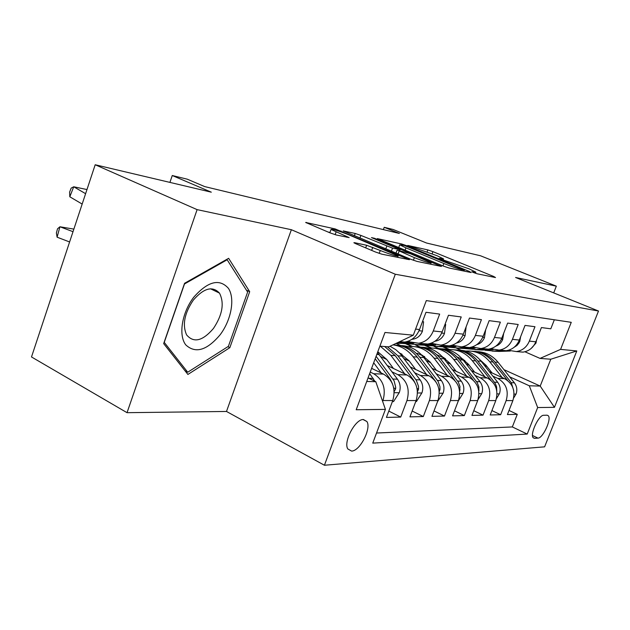 <?xml version="1.0" encoding="UTF-8"?>
<svg xmlns="http://www.w3.org/2000/svg" width="630" height="630" viewBox="0 0 630 630"><rect width="100%" height="100%" fill="white"/><g stroke="black" fill="none" stroke-linecap="round" stroke-linejoin="round"><path stroke-width="0.94" d="M473.343 272.483L477.099 273.767L495.503 277.554L493.692 276.475L432.928 251.654L427.857 249.913L407.744 245.44L437.11 255.741L443.536 258.875L439.252 258.371L440.685 259.072L468.996 268.805L475.863 272.16L471.815 271.735L473.343 272.483M351.595 451.088C359.895 451.198 371.676 428.313 366.873 421.494L363.392 419.525C355.351 418.926 343.177 441.858 347.807 448.938L351.595 451.088M354.54 242.684L353.879 242.739L355.934 243.771L375.519 252.024L381.835 254.173L409.398 259.678L335.121 228.918L305.668 222.453L330.002 232.856L336.215 234.966L349.146 237.612L331.041 229.446C332.168 228.84 338.066 230.619 348.752 234.801L398.152 255.93C397.01 256.544 391.049 254.733 380.268 250.496L366.636 245.267L354.54 242.684L354.399 243.07M553.699 292.903L556.337 286.162L480.54 255.78L426.581 243.03L393.167 229.485L384.213 227.296L399.381 233.462L204.695 186.59L187.299 179.196L172.258 175.526L169.911 182.409M197.103 209.632L127.032 412.681L226.493 411.461L291.367 229.714L197.103 209.632L95.193 164.753L211.31 192.181L172.258 175.526M291.367 229.714L395.301 274.247L598.5 311.023L544.611 446.827L324.418 465.247L395.301 274.247M556.337 286.162L515.584 277.476L598.5 311.023M443.213 266.033L448.859 267.963L471.106 272.538L469.334 271.435L406.956 245.802L401.656 243.983L377.275 238.597L443.213 266.033M441.457 266.435L416.997 261.403L411.043 259.371L343.169 230.911L355.21 233.47L360.911 235.423L392.522 248.133L400.137 249.645L371.472 237.605L374.456 238.274L441.457 266.435M127.032 412.681L31.5 356.958L95.193 164.753M370.235 372.07L373.653 373.732C383.135 379.677 386.237 388.615 382.985 400.53L392.773 400.538L386.426 417.414L400.719 417.076L388.805 411.099M392.002 371.85L397.814 374.637C407.09 380.394 410.138 389.025 406.972 400.546L416.123 400.546L409.933 416.863L423.305 416.548L412.154 411.02M414.792 372.818L420.399 375.488C429.479 381.055 432.479 389.411 429.4 400.554L437.96 400.554L431.936 416.343L444.465 416.052L434.007 410.925M436.141 373.732L441.567 376.283C450.466 381.678 453.411 389.773 450.411 400.562L458.443 400.562L452.568 415.863L464.334 415.587L454.506 410.815M456.199 374.582L461.451 377.031C470.161 382.268 473.059 390.112 470.13 400.57L477.682 400.57L471.949 415.406L483.029 415.146L473.768 410.705M475.067 375.378L480.154 377.732C488.691 382.82 491.534 390.435 488.683 400.578L495.794 400.578L490.195 414.981L500.645 414.737L506.158 400.585C508.945 390.734 506.15 383.339 497.787 378.394L492.849 376.134M491.912 410.579L500.645 414.737M554.337 319.788L550.801 328.813L541.414 327.568L535.846 341.807C533.279 347.736 528.987 351.178 522.979 352.131L516.726 351.524M508.339 350.272L516.372 351.572C522.435 350.603 526.759 347.122 529.35 341.121L534.972 326.718L525.026 325.403L519.325 340.066C516.694 346.169 512.308 349.713 506.173 350.697L499.661 350.036M490.754 348.681L499.165 350.099C505.355 349.107 509.78 345.516 512.434 339.334L518.199 324.497L507.638 323.095L501.795 338.208C499.094 344.508 494.613 348.162 488.344 349.177L481.548 348.453M472.083 346.988L480.903 348.548C487.226 347.516 491.754 343.807 494.479 337.436L500.385 322.135L489.156 320.654L483.163 336.247C480.399 342.736 475.808 346.508 469.397 347.563L462.31 346.768M452.206 345.177L461.483 346.894C467.956 345.823 472.587 341.995 475.374 335.42L481.43 319.63L469.468 318.048L463.326 334.152C460.483 340.854 455.789 344.752 449.229 345.846L442.788 345.303M431.022 343.232L440.795 345.13C447.41 344.019 452.151 340.066 455.017 333.27L461.231 316.953L448.466 315.26L442.15 331.916C439.236 338.845 434.424 342.877 427.723 344.019L421.139 343.452M408.382 341.137L410.106 341.933L418.714 343.248C425.478 342.09 430.337 338.003 433.275 330.978L439.661 314.094L425.998 312.283L419.509 329.522C416.517 336.696 411.587 340.877 404.728 342.058L399.333 341.838M392.773 400.538C395.994 388.781 392.915 379.969 383.512 374.102L371.621 368.345M416.123 400.546C419.257 389.183 416.225 380.662 407.027 374.984L387.324 365.558M437.96 400.554C441.016 389.56 438.039 381.315 429.03 375.811L410.398 366.991M386.733 359.486L380.654 356.596M458.443 400.562C461.412 389.915 458.49 381.922 449.67 376.59L432.007 368.306M402.066 354.273L399.688 353.154M409.35 361.116L404.113 358.659M477.682 400.57C480.58 390.246 477.705 382.489 469.066 377.315L452.301 369.526M424.699 356.706L417.304 353.272M400.688 345.547L396.057 343.397M430.566 362.628L426.085 360.541M495.794 400.578C498.621 390.553 495.802 383.032 487.337 378L471.382 370.653M445.489 358.73L436.787 354.714M420.108 347.036L415.241 344.791M450.505 364.03L446.702 362.274M412.445 346.437L406.657 343.76M547.045 415.194L543.698 415.28C538.8 414.784 529.633 434.472 533.224 437.779L534.579 438.346L537.973 438.118C542.926 438.33 551.848 418.895 548.258 415.713L547.045 415.194M366.731 381.465L375.787 381.701L385.418 409.39L372.739 443.118L527.216 434.062L537.666 407.547L529.302 385.788L509.638 376.834M385.418 409.39L356.202 409.744L384.977 332.467L413.304 335.199L426.321 300.589L571.252 322.324L560.59 349.382L576.789 350.949L554.447 407.342L537.666 407.547M469.287 365.329L466.09 363.864M431.511 348.012L425.691 345.342M376.527 433.023L512.332 426.935L517.269 414.343L507.41 414.579L512.875 400.585C515.631 390.844 512.859 383.536 504.559 378.654L489.368 371.708M464.885 360.51L457.034 356.926M438.637 348.516L434.078 346.437M488.683 400.578L483.029 415.146M470.13 400.57L464.334 415.587M450.411 400.562L444.465 416.052M429.4 400.554L423.305 416.548M406.972 400.546L400.719 417.076M382.985 400.53L382.646 401.428M375.787 381.701L368.054 377.913M487.006 366.534L484.36 365.337M449.615 349.524L444 346.973M529.302 385.788L540.209 386.072L550.77 359.226L540.044 358.407L560.59 349.382M456.372 348.122L461.207 350.311M503.937 369.652L540.209 386.072L554.447 407.342M524.924 351.768L540.044 358.407M226.493 411.461L324.418 465.247M384.213 227.296L383.363 229.603M413.304 335.199L388.812 346.839L379.882 346.161M443.142 347.012L448.757 349.563M509.016 410.453L517.269 414.343M512.332 426.935L527.216 434.062M424.518 345.24L430.573 348.02M405.46 343.665L411.406 346.405M550.77 359.226L576.789 350.949M163.666 343.61L187.897 374.448L229.84 347.673L249.693 291.698L228.635 258.316L184.574 283.287L163.666 343.61M246.409 290.147L249.693 291.698M227.879 346.673L229.84 347.673M464.058 270.05L404.216 245.432L399.727 244.826L405.948 247.873L443.851 263.498C451.206 266.459 457.049 268.451 461.373 269.498L464.058 270.05L463.696 271.01M414.39 257.639C424.431 261.584 430.03 263.308 431.18 262.82L410.287 253.685L397.569 250.228L414.39 257.639L413.398 260.292M329.955 232.446L328.041 232.029M513.678 397.924L516.112 393.915C517.435 389.883 516.852 386.182 514.379 382.804L498.109 362.305C492.463 355.493 485.486 351.934 477.17 351.635M502.228 377.583L489.731 361.762C483.234 354.005 475.264 350.438 465.806 351.052M492.03 372.921L485.99 365.25L479.824 359.675M513.71 390.521L511.284 382.709L494.952 362.1C489.447 355.43 482.643 351.863 474.532 351.39M471.862 351.209C480.225 351.509 487.258 355.092 492.944 361.974L507.607 380.504M462.664 359.478L463.184 359.187M501.882 350.335L493.888 350.997L485.092 350.264M536.532 340.05L535.988 343.059L531.145 348.492M510.292 351.02L499.078 351.43L509.095 350.603M492.101 351.083L499.078 351.43M508.449 350.319L508.016 350.359M505.04 350.603L493.888 350.997M220.193 334.695C231.273 319.945 235.203 298.589 228.438 288.359C219.484 278.31 207.931 281.248 193.788 297.171C181.92 312.543 178.235 335.31 185.787 344.901C195.45 353.847 206.923 350.445 220.193 334.695M213.444 328.466C222.5 314.819 224.508 303.03 219.476 293.115C212.586 285.721 203.884 288.036 193.363 300.061C184.448 313.26 182.188 324.875 186.59 334.884C193.678 343.24 202.624 341.098 213.444 328.466M164.272 342.31L184.495 283.965L227.154 259.765L247.629 292.068L228.391 346.342L187.716 372.236L164.139 342.24M226.564 259.489L227.154 259.765M185.015 370.779L187.716 372.236M496.416 398.672L499.448 393.711C500.803 389.568 500.22 385.757 497.692 382.292L481.107 361.21C475.343 354.186 468.208 350.532 459.711 350.241M484.998 376.929L472.248 360.636C465.578 352.603 457.388 348.941 447.678 349.65M474.595 372.133L468.421 364.227L461.436 358.06M496.802 390.994L496.582 386.718L495.133 383.213L477.768 360.99C472.153 354.123 465.2 350.453 456.915 349.989M454.088 349.8C462.648 350.075 469.83 353.761 475.642 360.856L490.849 380.236M443.843 357.525L443.386 357.753M478.012 399.656L481.8 393.506C483.186 389.238 482.596 385.316 480.021 381.741L463.121 360.045C457.215 352.8 449.922 349.044 441.228 348.776M466.743 376.236L453.718 359.439C446.867 351.115 438.456 347.358 428.479 348.162M456.12 371.306L449.812 363.132L441.961 356.383M422.62 355.344L422.179 355.533M478.808 391.309L478.887 386.938L477.272 382.686L459.577 359.817C453.836 352.737 446.741 348.965 438.275 348.5M435.275 348.303C444.032 348.563 451.379 352.351 457.325 359.675L473.177 380.087M458.262 401.026L463.074 393.277C464.499 388.883 463.893 384.843 461.27 381.158L444.04 358.816C438 351.327 430.534 347.469 421.635 347.224M447.355 375.504L434.054 358.171C427.069 349.587 418.477 345.728 408.287 346.571L408.098 346.594M436.519 370.424L430.07 361.982L421.297 354.627M459.656 391.506L459.963 386.513L458.325 382.134L440.283 358.572C434.416 351.264 427.156 347.382 418.501 346.933M415.327 346.72C424.289 346.957 431.81 350.855 437.889 358.415L454.632 380.197M437.59 401.53L443.166 393.041C444.623 388.505 444.016 384.339 441.339 380.544L423.769 357.501C417.595 349.768 409.949 345.791 400.837 345.571M426.731 374.724L413.154 356.816C407.712 349.886 400.979 345.901 392.939 344.878M415.666 369.487L409.075 360.754L399.333 352.784M439.252 391.624L439.992 389.56L439.937 386.757L438.165 381.536L419.769 357.249C413.784 349.697 406.358 345.705 397.506 345.256M394.128 345.035C403.302 345.248 411.004 349.264 417.225 357.084L435.669 381.473M484.659 348.87L476.501 349.555L467.476 348.8M520.593 336.79L519.797 341.389L518.947 343.059L517.002 345.437L513.97 347.398M493.219 349.626L481.997 350.012L491.904 349.177M474.776 349.642L481.997 350.012M491.203 348.886L489.179 349.051M488.006 349.154L476.501 349.555M466.405 347.311L458.081 348.028L448.694 347.209M503.677 333.333L502.645 339.609C501.252 342.838 498.999 345.004 495.881 346.106M475.138 348.146L467.421 348.8L463.908 348.508L473.681 347.673M456.427 348.114L463.908 348.508M472.917 347.358L461.664 348.319L458.081 348.028M447.024 345.657L438.519 346.405L428.747 345.516M485.691 329.655L484.431 337.727C482.856 341.358 480.296 343.665 476.76 344.649M455.955 346.579L448.45 347.224L444.709 346.917L454.324 346.083M436.96 346.492L444.709 346.917M453.49 345.752L442.331 346.72L438.519 346.405M426.416 343.909L417.729 344.681L407.539 343.712M431.511 343.452L429.81 343.602M466.113 326.844L465.066 335.727C463.302 339.759 460.443 342.192 456.482 343.035M435.582 344.909L428.29 345.555L424.313 345.224L433.731 344.389M416.265 344.767L424.313 345.224M432.81 344.035L421.777 345.012L417.729 344.681M415.737 401.554L416.43 401.554L421.958 392.789C423.462 388.104 422.84 383.796 420.115 379.882L399.955 353.438L395.742 349.634L390.033 346.256M404.751 373.897L390.876 355.383L380.26 346.185M393.451 368.495L386.702 359.447L377.803 351.737M417.469 391.655L418.548 389.19L418.501 386.292L416.328 380.315L397.94 355.84L387.387 346.728M384.647 346.524L395.223 355.659L413.248 379.669L414.894 382.591M409.358 341.586L405.484 341.94M404.452 342.035L397.617 342.657M445.016 324.356L445.686 324.434L444.426 333.593C442.496 337.995 439.37 340.539 435.054 341.232L434.92 341.247M413.934 343.137L406.83 343.775L402.594 343.421L411.784 342.594M396.286 343.287L402.594 343.421M410.76 342.216L399.892 343.2L396.979 342.956M445.686 324.434L445.087 324.174M392.38 401.586L393.561 401.578L399.325 392.522C400.869 387.67 400.247 383.229 397.459 379.181L377.504 352.54M381.268 373.015L373.692 362.77M394.183 391.592L395.648 388.797L395.703 387.3L394.12 380.866L376.102 356.304M375.181 358.785L390.127 378.953L392.34 383.575M422.454 321.702L423.588 321.836L422.391 331.317C420.407 335.869 417.21 338.499 412.792 339.224L411.925 339.31M423.588 321.836L422.572 321.379M374.818 381.229L369.668 373.574M73.867 229.115L59.929 226.768L73.017 231.682M59.929 226.768L57.102 237.187L56.385 232.966L57.511 228.816L59.929 226.768M69.607 241.967L57.102 237.187M85.609 193.686L73.726 186.779L69.812 196.788L82.168 204.065M86.979 189.559L73.726 186.779L71.166 188.118L69.607 192.103L69.812 196.788M373.653 373.732L383.512 374.102M397.814 374.637L407.027 374.984M420.399 375.488L429.03 375.811M441.567 376.283L449.67 376.59M461.451 377.031L469.066 377.315M480.154 377.732L487.337 378M497.787 378.394L504.559 378.654M529.35 341.121L535.846 341.807M415.595 329.104L419.509 329.522M433.275 330.978L442.15 331.916M455.017 333.27L463.326 334.152M475.374 335.42L483.163 336.247M494.479 337.436L501.795 338.208M512.434 339.334L519.325 340.066M506.158 400.585L512.875 400.585M532.515 435.511L537.973 438.118M533.122 437.645L534.579 438.346M474.319 272.869L474.563 272.231M441.882 259.536L442.118 258.914M427.164 251.764L427.857 249.913M432.156 253.709L432.928 251.654M493.44 277.129L493.692 276.475M401.357 244.786L401.656 243.983M406.783 246.259L406.956 245.802M469.074 272.121L469.334 271.435M405.066 250.252L405.948 247.873M442.945 265.923L443.851 263.498M461.01 270.459L461.373 269.498M354.383 235.738L355.21 233.47M359.95 238.061L360.911 235.423M385.796 248.842L386.781 246.173M391.395 251.181L392.522 248.133M399.255 250.59L399.601 249.669M374.275 238.762L374.456 238.274M439.48 266.033L439.748 265.317M398.073 253.969L399.073 251.275M365.676 247.881L366.636 245.267M371.645 250.393L372.755 247.354M379.197 253.402L380.268 250.496M335.128 234.683L336.105 231.982M346.933 237.313L347.185 236.628M306.267 222.815L306.408 222.421M334.782 229.863L335.121 228.918M340.704 231.745L341.003 230.934M406.941 259.332L407.216 258.584M514.08 394.081L515.994 394.104M494.952 362.1L498.109 362.305M489.731 361.762L492.944 361.974M511.284 382.709L514.379 382.804M536.02 342.87L535.421 342.807M497.031 393.884L499.33 393.907M477.768 360.99L481.107 361.21M472.248 360.636L475.642 360.856M494.416 382.19L497.692 382.292M478.958 393.671L481.682 393.703M459.577 359.817L463.121 360.045M453.718 359.439L457.325 359.675M476.548 381.63L480.021 381.741M478.611 390.033L479.036 390.23M459.75 393.451L462.948 393.482M440.283 358.572L444.04 358.816M434.054 358.171L437.889 358.415M457.577 381.048L461.27 381.158M459.372 389.56L460.113 389.907M439.307 393.214L443.032 393.254M419.769 357.249L423.769 357.501M413.154 356.816L417.225 357.084M437.409 380.418L441.339 380.544M438.897 389.041L439.992 389.56M519.837 341.184L518.892 341.09M502.677 339.405L501.346 339.271M484.47 337.515L482.706 337.334M465.098 335.507L462.853 335.27M417.509 392.955L421.824 393.01M397.94 355.84L402.192 356.107M390.876 355.383L395.223 355.659M415.926 379.748L420.115 379.882M417.06 388.474L418.548 389.19M444.465 333.364L441.669 333.073M394.207 392.687L399.184 392.742M376.787 354.469L379.189 354.627M392.986 379.039L397.459 379.181M389.529 378.929L390.127 378.953M393.711 387.852L395.648 388.797M422.423 331.081L419.013 330.726M412.469 339.255L412.051 339.216M368.818 378.291L373.236 378.425M363.077 419.541L366.873 421.494M516.372 351.572L522.979 352.131M499.165 350.099L506.173 350.697M480.903 348.548L488.344 349.177M461.483 346.894L469.397 347.563M440.795 345.13L449.229 345.846M418.714 343.248L427.723 344.019M399.766 341.633L404.728 342.058M547.139 415.194L548.258 415.713M475.437 273.27L475.784 272.365M443.126 259.977L443.457 259.087M463.963 271.065L464.341 270.081M398.695 247.614L399.727 244.826M399.743 250.701L400.105 249.732M430.66 264.214L431.093 263.064M395.979 253.087L397.026 250.26M397.609 257.418L398.042 256.237M329.829 232.785L331.041 229.446M210.507 288.784L219.476 293.115M412.138 339.161L412.792 339.224"/></g></svg>
